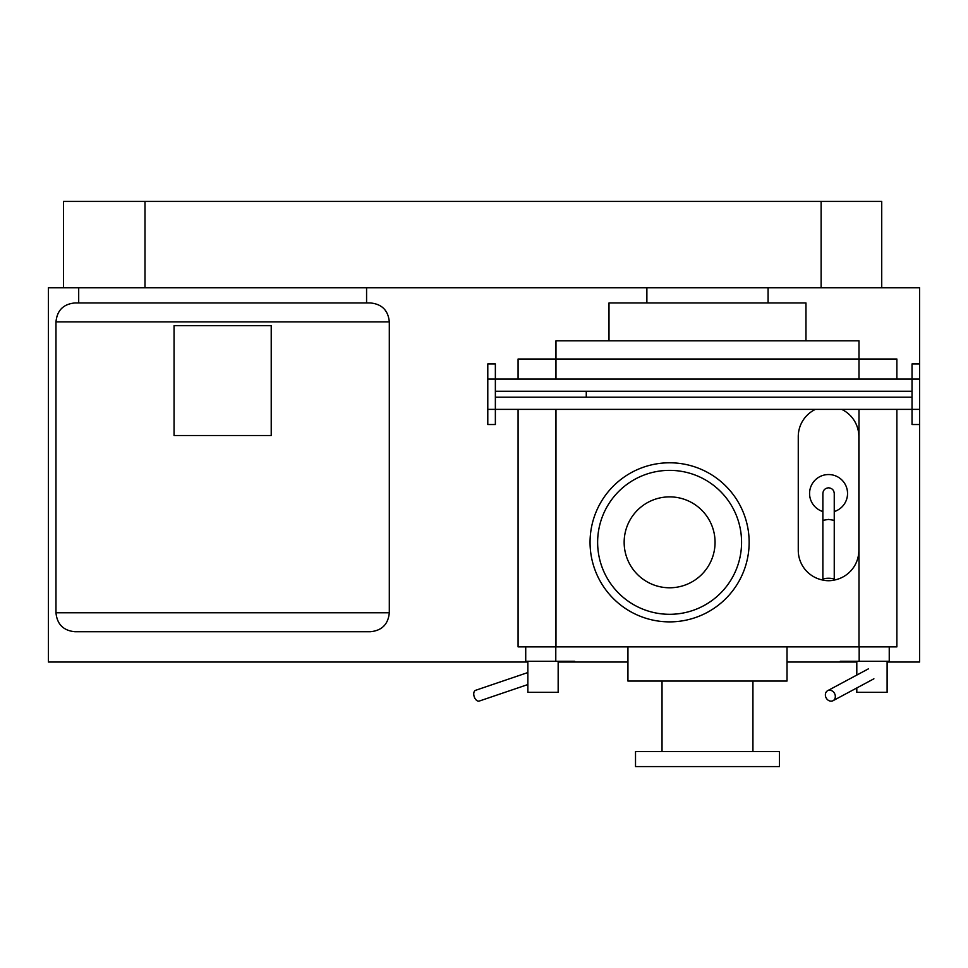 <?xml version="1.0" encoding="UTF-8"?>
<svg xmlns="http://www.w3.org/2000/svg" width="968" height="968" viewBox="0 0 968 968"><rect width="100%" height="100%" fill="white"/><g stroke="black" fill="none" stroke-linecap="round" stroke-linejoin="round"><path stroke-width="1.45" d="M586.269 391.266L495.362 391.266L495.362 397.195L586.269 397.195L586.269 391.266L912.025 391.266L912.025 397.195L586.269 397.195M887.111 662.027L919.6 662.027L919.6 424.529L912.025 424.529L912.025 409.379L495.362 409.379L495.362 379.081L912.025 379.081L912.025 409.379L919.6 409.379L919.6 287.786L821.118 287.786L821.118 201.429L881.727 201.429L881.727 287.786M919.6 424.529L919.6 409.379M919.6 363.932L912.025 363.932L912.025 379.081L919.6 379.081M487.787 379.081L495.362 379.081L495.362 363.932L487.787 363.932L487.787 409.379L495.362 409.379L495.362 424.529L487.787 424.529L487.787 409.379M271.221 435.515L271.221 325.671L174.058 325.671L174.058 435.515L271.221 435.515M74.911 302.948C63.404 304.061 57.088 310.377 55.975 321.884L55.975 612.78C57.088 624.3 63.404 630.604 74.911 631.729L370.369 631.729C381.876 630.604 388.192 624.3 389.305 612.78L389.305 321.884C388.192 310.377 381.876 304.061 370.369 302.948L74.911 302.948L370.369 302.948M78.698 302.948L78.698 287.786L366.582 287.786L366.582 302.948M527.862 684.545L479.269 701.062A5.687 3.376 -108.8 0 1 478.591 701.171A5.687 3.376 -108.8 0 1 474.066 696.234A5.687 3.376 -108.8 0 1 475.603 690.305L527.862 672.542M525.721 646.878L525.721 661.265L555.789 661.265L555.789 646.878M574.738 661.265L555.789 661.265M558.161 661.265L558.161 692.326L527.862 692.326L527.862 661.265M815.395 409.379A30.298 30.298 0 0 0 798.261 436.677L798.261 550.308A30.298 30.298 0 0 0 824.409 580.328M832.71 580.328A30.298 30.298 0 0 0 858.858 550.308L858.858 436.677A30.298 30.298 0 0 0 841.724 409.379M834.247 511.564A18.936 18.936 0 0 0 828.56 474.55A18.936 18.936 0 0 0 822.873 511.564M822.873 579.481L822.873 520.324L828.56 519.417L834.247 520.324L834.247 579.481A5.687 1.234 180 0 0 828.56 578.247A5.687 1.234 180 0 0 822.873 579.481A5.687 1.234 180 0 0 828.56 580.715A5.687 1.234 180 0 0 834.247 579.481M822.873 520.324L822.873 493.486C823.175 490.074 825.075 488.187 828.56 487.811C832.044 488.187 833.944 490.086 834.247 493.486L834.247 520.324M831.088 701.171A5.687 4.755 -118.2 0 0 833.037 700.699A5.687 4.755 -118.2 0 0 835.009 694.54A5.687 4.755 -118.2 0 0 829.612 690.196A5.687 4.755 -118.2 0 0 827.664 690.68A5.687 4.755 -118.2 0 0 825.692 696.839A5.687 4.755 -118.2 0 0 831.088 701.171M859.173 646.878L859.173 661.265L889.241 661.265L889.241 646.878M859.173 661.265L840.224 661.265M887.111 661.265L887.111 692.326L856.801 692.326L856.801 687.958M856.801 675.059L856.801 661.265M821.118 287.786L63.549 287.786L63.549 201.429L821.118 201.429M843.842 661.265L843.842 662.027L787.02 662.027M627.942 662.027L571.12 662.027L571.12 661.265M805.969 340.821L805.969 302.948L608.993 302.948L608.993 340.821M858.991 379.081L858.991 340.821L555.971 340.821L555.971 359.007L896.876 359.007L896.876 379.081M749.147 542.334A79.545 79.545 0 0 0 669.602 462.789A79.545 79.545 0 0 0 590.056 542.334A79.545 79.545 0 0 0 669.602 621.88A79.545 79.545 0 0 0 749.147 542.334M715.062 542.334A45.46 45.46 0 0 0 669.602 496.874A45.46 45.46 0 0 0 624.154 542.334A45.46 45.46 0 0 0 669.602 587.782A45.46 45.46 0 0 0 715.062 542.334M741.573 542.334A71.971 71.971 0 0 0 669.602 470.363A71.971 71.971 0 0 0 597.631 542.334A71.971 71.971 0 0 0 669.602 614.305A71.971 71.971 0 0 0 741.573 542.334M787.02 646.878L787.02 681.061L627.942 681.061L627.942 646.878M752.935 681.061L752.935 751.507M662.027 751.507L662.027 681.061M779.446 766.571L635.516 766.571L635.516 751.507L779.446 751.507L779.446 766.571M896.876 409.379L896.876 646.878L518.086 646.878L518.086 409.379M518.086 379.081L518.086 359.007L555.971 359.007L555.971 379.081M63.549 287.786L48.4 287.786L48.4 662.027L527.862 662.027M558.161 662.027L571.12 662.027M843.842 662.027L856.801 662.027M55.975 612.78L389.305 612.78M55.975 321.884L389.305 321.884M144.994 201.429L144.994 287.786M555.971 409.379L555.971 646.878M858.991 646.878L858.991 409.379M833.037 700.699L873.898 678.798M827.664 690.68L868.538 668.779M768.084 302.948L768.084 287.786M646.878 302.948L646.878 287.786"/></g></svg>
